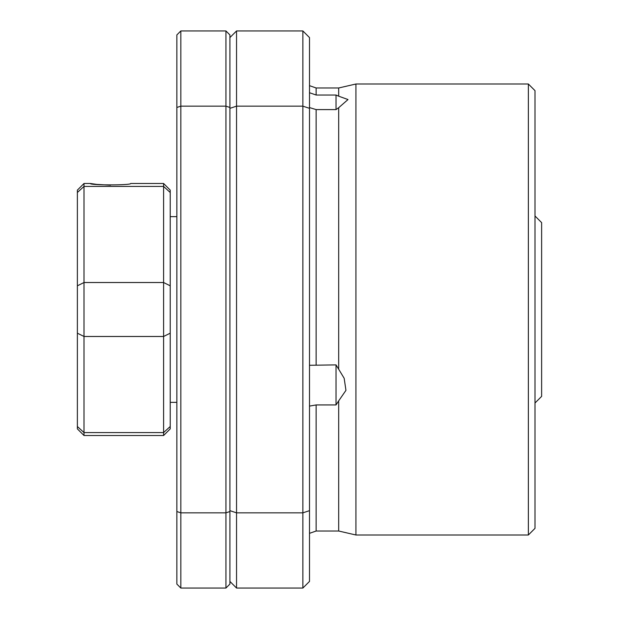 <?xml version="1.0" encoding="UTF-8"?>
<svg xmlns="http://www.w3.org/2000/svg" width="619" height="619" viewBox="0 0 619 619"><rect width="100%" height="100%" fill="white"/><g stroke="black" fill="none" stroke-linecap="round" stroke-linejoin="round"><path stroke-width="0.93" d="M528.363 84.006L534.994 90.637L534.994 528.363L528.363 534.994L528.363 84.006L355.925 84.006L355.925 534.994L528.363 534.994M309.5 365.287L336.032 364.893L336.032 404.934L316.131 404.934L309.5 406.103M309.5 92.718L316.131 95.024L336.032 95.024L336.032 109.594L316.131 109.594L309.5 107.574M336.032 364.893L338.678 369.21L338.678 107.714L336.032 109.594M336.032 95.024L338.678 96.185L338.678 87.983L355.925 84.006M338.678 96.185L348.01 99.551L338.678 107.714M316.131 404.934L316.131 531.017L338.678 531.017L338.678 400.872L336.032 404.934M229.912 108.34L236.543 106.159L236.543 30.95L302.869 30.95L309.5 37.581L309.5 581.419L302.869 588.05L236.543 588.05L236.543 512.841L302.869 512.841L302.869 106.159L236.543 106.159L236.543 512.841L229.912 510.66M309.5 108.34L302.869 106.159L302.869 30.95M302.869 588.05L302.869 512.841L309.5 510.66M338.678 369.21L344.172 378.294L345.951 390.357L338.678 400.872M236.543 30.95L229.912 37.581M229.912 581.419L236.543 588.05M180.833 588.05L176.856 584.073L176.856 34.927L180.833 30.95L225.935 30.95L229.912 34.927L229.912 584.073L225.935 588.05L180.833 588.05L180.833 512.841L225.935 512.841L225.935 106.159L180.833 106.159L180.833 512.841L176.856 511.534M229.912 107.466L225.935 106.159L225.935 30.95M180.833 30.95L180.833 106.159L176.856 107.466M225.935 588.05L225.935 512.841L229.912 511.534M534.994 215.985L541.625 222.616L541.625 396.384L534.994 403.015M77.375 285.816L84.006 282.519L84.006 435.513L77.375 428.882L77.375 190.118L84.006 183.487L84.006 282.519L163.594 282.519L163.594 186.412L170.225 192.494L170.225 190.118L163.594 183.487L130.655 183.487C131.994 185.344 89.043 185.352 90.413 183.487L96.301 184.338M77.375 192.494L84.006 186.412L163.594 186.412L163.594 183.487M84.006 435.513L163.594 435.513L163.594 432.588L84.006 432.588L77.375 426.506M170.225 216.65L176.856 216.65M170.225 402.35L176.856 402.35M77.375 375.818L77.375 357.465M170.225 192.494L170.225 428.882L163.594 435.513M96.672 184.385L110.53 185.197M170.225 426.506L163.594 432.588L163.594 336.481L84.006 336.481L77.375 333.184M170.225 333.184L163.594 336.481L163.594 282.519L170.225 285.816M316.131 364.893L316.131 109.594M316.131 95.024L316.131 87.983L309.5 85.662M338.678 87.983L316.131 87.983M338.678 531.017L355.925 534.994M316.131 531.017L309.5 533.338M84.006 183.487L90.413 183.487"/></g></svg>
